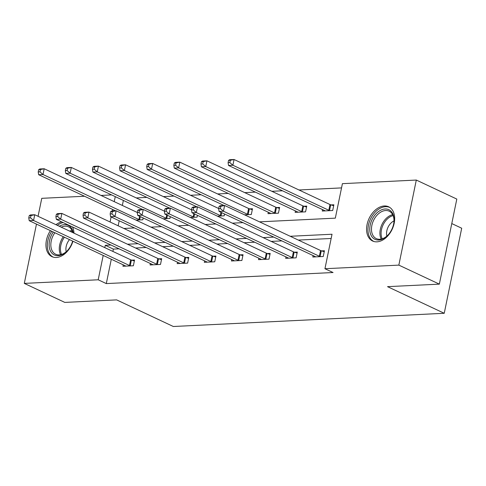 <?xml version="1.0" encoding="UTF-8"?>
<svg xmlns="http://www.w3.org/2000/svg" width="486" height="486" viewBox="0 0 486 486"><rect width="100%" height="100%" fill="white"/><g stroke="black" fill="none" stroke-linecap="round" stroke-linejoin="round"><path stroke-width="0.73" d="M376.942 241.834A18.899 12.739 115.1 0 1 372.592 241.007A18.899 12.739 115.1 0 1 367.89 221.488A18.899 12.739 115.1 0 1 384.305 205.967A18.899 12.739 115.1 0 1 388.654 206.793A18.899 12.739 115.1 0 1 393.356 226.312A18.899 12.739 115.1 0 1 376.942 241.834M72.949 241.232A18.899 12.739 115.1 0 1 56.303 257.477A18.899 12.739 115.1 0 1 51.947 256.651A18.899 12.739 115.1 0 1 50.404 230.643M55.926 224.684A18.899 12.739 115.1 0 1 61.698 221.889M451.78 223.566L461.7 228.226L444.24 313.288L173.332 326.501L116.622 299.88L64.808 302.407L24.3 283.393L36.468 224.101M38.072 216.3L41.76 198.324L84.503 196.241M101.009 195.439L111.628 194.916M341.537 187.9L298.987 189.977M282.481 190.779L271.862 191.302M255.357 192.104L244.737 192.626M228.232 193.428L217.613 193.944M201.107 194.752L190.488 195.269M173.982 196.077L163.357 196.593M146.851 197.401L136.232 197.917M259.494 221.847L335.328 218.147L342.405 183.659L416.302 180.057L398.842 265.119L324.946 268.722L332.023 234.24L290.233 236.275M398.842 265.119L439.35 284.134L456.81 199.072L416.302 180.057M72.469 226.95A18.899 12.739 115.1 0 1 74.012 233.171M123.371 200.432L122.338 205.45M119.198 220.766L118.165 225.79M136.037 220.115L142.811 219.787L143.182 217.971M163.162 218.791L169.936 218.463L170.307 216.647M190.287 217.473L197.061 217.139L197.431 215.322M217.412 216.149L224.186 215.814L224.556 213.998M244.537 214.824L251.311 214.496L252.489 208.743L249.676 208.883M268.302 212.242L268.005 213.676L278.435 213.172L279.62 207.425L276.801 207.558M295.427 210.918L295.13 212.358L305.56 211.847L306.745 206.1L303.926 206.234M322.552 209.594L322.254 211.033L332.691 210.523L333.87 204.776L331.051 204.916M111.3 259.238L106.3 283.587L333.044 272.525L324.946 268.722M331.148 238.48L298.331 240.078M281.825 240.886L271.206 241.402M254.7 242.21L244.081 242.727M227.576 243.535L216.956 244.051M200.451 244.853L189.832 245.375M173.326 246.177L162.707 246.7M146.201 247.502L135.576 248.018M119.07 248.826L113.378 249.105L112.904 251.432M123.231 264.84L122.94 266.273L133.371 265.769L134.549 260.022L131.736 260.156M150.356 263.515L150.065 264.955L160.495 264.445L161.674 258.698L158.861 258.831M177.487 262.191L177.19 263.631L187.62 263.12L188.799 257.373L185.986 257.513M204.612 260.867L204.314 262.306L214.745 261.796L215.93 256.049L213.111 256.189M231.737 259.542L231.439 260.982L241.876 260.472L243.055 254.725L240.236 254.864M258.862 258.218L258.564 259.658L269.001 259.147L270.18 253.4L267.367 253.54M285.987 256.9L285.689 258.333L296.126 257.829L297.304 252.082L294.492 252.216M313.112 255.575L312.82 257.015L323.251 256.505L324.429 250.758L321.617 250.891M439.35 284.134L387.53 286.661L444.24 313.288M106.3 283.587L98.202 279.784L24.3 283.393M110.972 245.023L105.28 245.302L104.8 247.629M103.202 255.429L98.202 279.784M273.727 237.083L263.108 237.599M246.602 238.407L235.977 238.924M219.472 239.732L208.852 240.248M192.347 241.05L181.728 241.572M165.222 242.374L154.603 242.897M138.097 243.699L127.478 244.215M123.863 228.463L134.482 227.946M150.988 227.138L161.607 226.622M178.113 225.814L188.732 225.297M205.238 224.489L215.863 223.973M232.363 223.165L242.988 222.649M115.267 196.63L114.24 201.647M112.637 209.454L112.327 210.954M111.094 216.963L110.067 221.987M113.378 249.105L105.28 245.302M29.245 215.626L28.771 217.922L30.515 217.837L30.983 215.541L29.245 215.626L30.399 214.952L34.749 214.739L33.57 220.486L129.483 265.52A2.424 0.601 -168.4 0 0 130.218 265.799L130.558 265.903M30.515 217.837L33.57 220.486L29.221 220.699L125.139 265.733A2.424 0.601 -168.4 0 1 125.619 266.024L125.753 266.14M30.983 215.541L34.749 214.739L130.667 259.773A2.424 0.601 -168.4 0 0 131.396 260.053L134.355 260.976M28.771 217.922L29.221 220.699M38.686 169.644L38.212 171.941L39.949 171.856L40.423 169.559L38.686 169.644L39.84 168.97L44.19 168.757L43.005 174.51L38.661 174.717L115.51 210.803M137.307 212.479L44.19 168.757L40.423 169.559M139.992 219.927L139.652 219.818A2.424 0.601 11.6 0 1 138.923 219.538L43.005 174.51L39.949 171.856M38.661 174.717L38.212 171.941M59.304 226.269A16.354 11.026 115.1 0 1 73.034 231.895A16.354 11.026 115.1 0 1 73.216 232.8M72.651 241.092A16.354 11.026 115.1 0 1 67.542 250.484A16.354 11.026 115.1 0 1 49.523 248.407A16.354 11.026 115.1 0 1 53.296 232.004M54.869 232.739A15.145 10.206 -64.9 0 0 51.2 248.176A15.145 10.206 -64.9 0 0 55.653 254.239A15.145 10.206 -64.9 0 0 67.718 250.284M69.498 239.61A10.783 7.266 -64.9 0 0 66.163 251.529A10.783 7.266 -64.9 0 0 66.218 251.736M63.156 222.57A18.778 12.66 -64.9 0 0 57.312 225.334M51.777 231.287A18.778 12.66 -64.9 0 0 47.78 249.628A18.778 12.66 -64.9 0 0 53.296 257.149A18.778 12.66 -64.9 0 0 53.308 257.155L53.308 257.155M72.918 232.66A15.145 10.206 -64.9 0 0 68.526 226.822A15.145 10.206 -64.9 0 0 61.23 227.175M378.734 240.029A16.354 11.026 115.1 0 1 370.18 225.085A16.354 11.026 115.1 0 1 385.106 208.992A16.354 11.026 115.1 0 1 393.867 222.728A16.354 11.026 115.1 0 1 388.18 234.841A16.354 11.026 115.1 0 1 378.734 240.029M393.83 222.989A15.145 10.206 -64.9 0 0 389.165 211.179A15.145 10.206 -64.9 0 0 385.677 210.523A15.145 10.206 -64.9 0 0 372.525 222.959A15.145 10.206 -64.9 0 0 376.292 238.596A15.145 10.206 -64.9 0 0 379.779 239.258A15.145 10.206 -64.9 0 0 388.357 234.641M393.988 220.911A10.783 7.266 -64.9 0 0 386.856 236.093M389.9 207.51L389.906 207.516A18.778 12.66 -64.9 0 0 389.9 207.51A18.778 12.66 -64.9 0 0 385.574 206.69A18.778 12.66 -64.9 0 0 369.263 222.114A18.778 12.66 -64.9 0 0 373.934 241.506A18.778 12.66 -64.9 0 0 373.947 241.512L373.947 241.512M56.37 214.302L55.896 216.598L57.64 216.513L58.107 214.217L56.37 214.302L57.524 213.627L61.874 213.415L60.695 219.162L156.614 264.196A2.424 0.601 -168.4 0 0 157.343 264.475L157.683 264.578M57.64 216.513L60.695 219.162L56.346 219.374L152.264 264.408A2.424 0.601 -168.4 0 1 152.744 264.7L152.877 264.815M58.107 214.217L61.874 213.415L157.792 258.449A2.424 0.601 -168.4 0 0 158.521 258.728L161.48 259.652M55.896 216.598L56.346 219.374M83.495 212.977L83.027 215.274L84.764 215.189L85.238 212.892L83.495 212.977L84.655 212.303L88.999 212.096L87.82 217.843L183.738 262.871A2.424 0.601 -168.4 0 0 184.467 263.151L184.808 263.26M84.764 215.189L87.82 217.843L83.471 218.056L179.389 263.084A2.424 0.601 -168.4 0 1 179.869 263.376L180.002 263.491M85.238 212.892L88.999 212.096L184.917 257.124A2.424 0.601 -168.4 0 0 185.646 257.404L188.604 258.327M83.027 215.274L83.471 218.056M65.81 168.32L65.337 170.622L67.074 170.537L67.548 168.235L65.81 168.32L66.965 167.646L71.314 167.439L70.13 173.186L65.786 173.399L142.635 209.478M164.432 211.155L71.314 167.439L67.548 168.235M167.117 218.603L166.777 218.493A2.424 0.601 11.6 0 1 166.048 218.214L70.13 173.186L67.074 170.537M65.786 173.399L65.337 170.622M92.935 166.996L92.462 169.298L94.199 169.213L94.673 166.911L92.935 166.996L94.09 166.327L98.439 166.115L97.261 171.862L92.911 172.074L169.76 208.154M191.557 209.831L98.439 166.115L94.673 166.911M194.248 217.278L193.908 217.169A2.424 0.601 11.6 0 1 193.173 216.896L97.261 171.862L94.199 169.213M92.911 172.074L92.462 169.298M110.62 211.653L110.152 213.955L111.889 213.87L112.363 211.568L110.62 211.653L111.78 210.985L116.124 210.772L114.945 216.519L210.863 261.553A2.424 0.601 -168.4 0 0 211.592 261.826L211.932 261.936M111.889 213.87L114.945 216.519L110.601 216.732L206.514 261.76A2.424 0.601 -168.4 0 1 206.993 262.051L207.127 262.167M112.363 211.568L116.124 210.772L212.042 255.8A2.424 0.601 -168.4 0 0 212.771 256.079L215.729 257.009M110.152 213.955L110.601 216.732M137.751 210.329L137.277 212.631L139.014 212.546L139.488 210.244L137.751 210.329L138.905 209.66L143.249 209.448L142.07 215.195L237.988 260.229A2.424 0.601 -168.4 0 0 238.717 260.502L239.057 260.611M139.014 212.546L142.07 215.195L137.726 215.407L233.638 260.441A2.424 0.601 -168.4 0 1 234.118 260.727L234.252 260.848M139.488 210.244L143.249 209.448L239.167 254.482A2.424 0.601 -168.4 0 0 239.896 254.755L242.854 255.685M137.277 212.631L137.726 215.407M164.875 209.004L164.402 211.307L166.139 211.222L166.613 208.925L164.875 209.004L166.03 208.336L170.379 208.123L169.195 213.87L265.113 258.904A2.424 0.601 -168.4 0 0 265.842 259.184L266.182 259.287M166.139 211.222L169.195 213.87L164.851 214.083L260.769 259.117A2.424 0.601 -168.4 0 1 261.243 259.403L261.383 259.524M166.613 208.925L170.379 208.123L266.292 253.157A2.424 0.601 -168.4 0 0 267.027 253.431L269.985 254.36M164.402 211.307L164.851 214.083M120.06 165.671L119.586 167.974L121.33 167.889L121.798 165.586L120.06 165.671L121.214 165.003L125.564 164.79L124.386 170.537L120.036 170.75L196.885 206.829M218.682 208.506L125.564 164.79L121.798 165.586M221.373 215.954L221.033 215.845A2.424 0.601 11.6 0 1 220.298 215.571L124.386 170.537L121.33 167.889M120.036 170.75L119.586 167.974M147.185 164.353L146.717 166.649L148.455 166.564L148.923 164.268L147.185 164.353L148.339 163.679L152.689 163.466L151.511 169.213L147.161 169.426L224.016 205.505M252.295 209.703L249.336 208.78A2.424 0.601 11.6 0 1 248.607 208.5L152.689 163.466L148.923 164.268M248.498 214.63L248.158 214.526A2.424 0.601 11.6 0 1 247.429 214.247L151.511 169.213L148.455 166.564M147.161 169.426L146.717 166.649M174.31 163.029L173.842 165.325L175.58 165.24L176.054 162.944L174.31 163.029L175.47 162.354L179.814 162.142L178.635 167.889L174.286 168.101L270.204 213.135A2.424 0.601 11.6 0 1 270.684 213.427L270.817 213.542M279.42 208.379L276.461 207.455A2.424 0.601 11.6 0 1 275.732 207.176L179.814 162.142L176.054 162.944M275.623 213.305L275.283 213.202A2.424 0.601 11.6 0 1 274.554 212.923L178.635 167.889L175.58 165.24M174.286 168.101L173.842 165.325M201.435 161.704L200.967 164.001L202.705 163.916L203.178 161.619L201.435 161.704L202.595 161.03L206.939 160.817L205.76 166.564L201.417 166.777L297.329 211.811A2.424 0.601 11.6 0 1 297.809 212.103L297.942 212.218M306.545 207.054L303.586 206.131A2.424 0.601 11.6 0 1 302.857 205.851L206.939 160.817L203.178 161.619M302.748 211.981L302.407 211.878A2.424 0.601 11.6 0 1 301.678 211.598L205.76 166.564L202.705 163.916M201.417 166.777L200.967 164.001M192 207.686L191.527 209.982L193.264 209.897L193.738 207.601L192 207.686L193.155 207.012L197.504 206.799L196.32 212.546L292.238 257.58A2.424 0.601 -168.4 0 0 292.967 257.859L293.313 257.963M193.264 209.897L196.32 212.546L191.976 212.759L287.894 257.793A2.424 0.601 -168.4 0 1 288.374 258.084L288.508 258.2M193.738 207.601L197.504 206.799L293.416 251.833A2.424 0.601 -168.4 0 0 294.151 252.113L297.11 253.036M191.527 209.982L191.976 212.759M219.125 206.362L218.651 208.658L220.389 208.573L220.863 206.277L219.125 206.362L220.28 205.687L224.629 205.475L223.451 211.222L319.363 256.256A2.424 0.601 -168.4 0 0 320.098 256.535L320.438 256.638M220.389 208.573L223.451 211.222L219.101 211.434L315.019 256.468A2.424 0.601 -168.4 0 1 315.499 256.76L315.633 256.875M220.863 206.277L224.629 205.475L320.547 250.509A2.424 0.601 -168.4 0 0 321.276 250.788L324.235 251.712M218.651 208.658L219.101 211.434M228.566 160.38L228.092 162.676L229.829 162.591L230.303 160.295L228.566 160.38L229.72 159.706L234.064 159.499L232.885 165.246L228.542 165.459L324.454 210.487A2.424 0.601 11.6 0 1 324.934 210.778L325.073 210.894M333.669 205.73L330.711 204.806A2.424 0.601 11.6 0 1 329.982 204.527L234.064 159.499L230.303 160.295M329.873 210.663L329.532 210.553A2.424 0.601 11.6 0 1 328.803 210.274L232.885 165.246L229.829 162.591M228.542 165.459L228.092 162.676M129.483 265.52L130.667 259.773M130.218 265.799L131.396 260.053M140.308 216.622L139.652 219.818M139.591 216.282L138.923 219.538M60.586 254.713A15.145 10.206 115.1 0 1 59.644 252.143A15.145 10.206 115.1 0 1 63.308 236.706M64.425 237.229A14.647 9.872 -64.9 0 0 60.805 252.264A14.647 9.872 -64.9 0 0 61.558 254.445M69.668 231.136A15.145 10.206 115.1 0 1 72.037 230.321M72.457 231.239A14.647 9.872 -64.9 0 0 70.962 231.743M381.224 239.063A15.145 10.206 115.1 0 1 381.929 224.514A15.145 10.206 115.1 0 1 392.676 214.678M393.095 215.596A14.647 9.872 -64.9 0 0 383.035 225.036A14.647 9.872 -64.9 0 0 382.203 238.802M156.614 264.196L157.792 258.449M157.343 264.475L158.521 258.728M183.738 262.871L184.917 257.124M184.467 263.151L185.646 257.404M167.433 215.298L166.777 218.493M166.716 214.958L166.048 218.214M194.564 213.974L193.908 217.169M193.841 213.64L193.173 216.896M210.863 261.553L212.042 255.8M211.592 261.826L212.771 256.079M237.988 260.229L239.167 254.482M238.717 260.502L239.896 254.755M265.113 258.904L266.292 253.157M265.842 259.184L267.027 253.431M221.689 212.649L221.033 215.845M220.972 212.315L220.298 215.571M249.336 208.78L248.158 214.526M248.607 208.5L247.429 214.247M276.461 207.455L275.283 213.202M275.732 207.176L274.554 212.923M303.586 206.131L302.407 211.878M302.857 205.851L301.678 211.598M292.238 257.58L293.416 251.833M292.967 257.859L294.151 252.113M319.363 256.256L320.547 250.509M320.098 256.535L321.276 250.788M330.711 204.806L329.532 210.553M329.982 204.527L328.803 210.274"/></g></svg>
